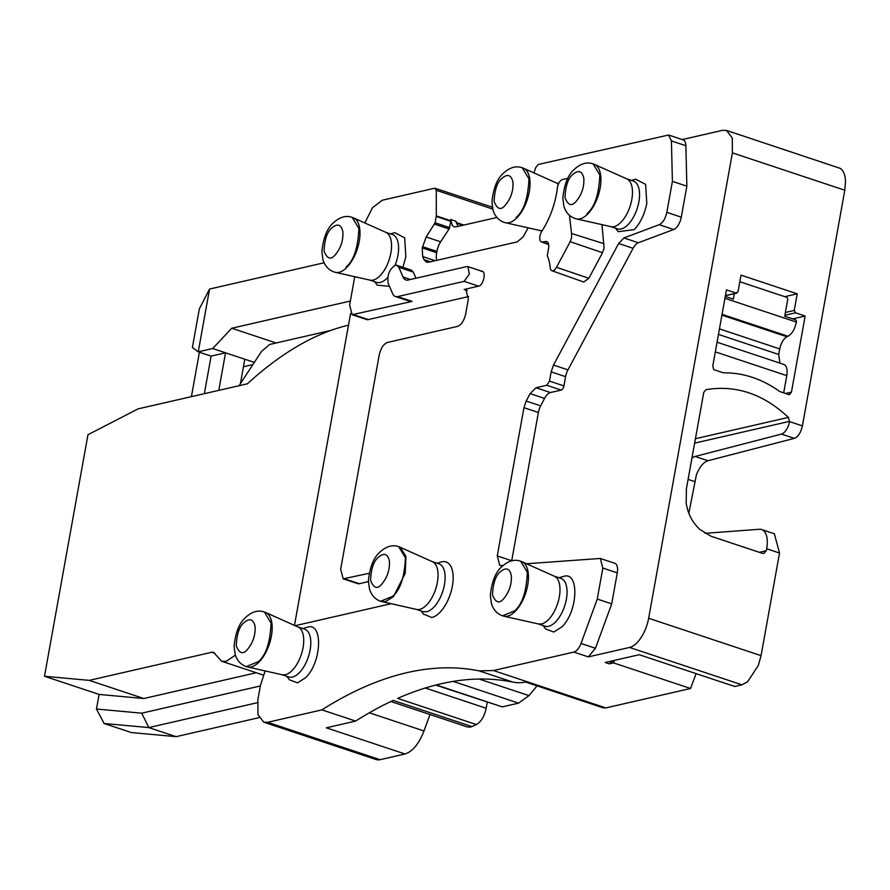 <?xml version="1.0" encoding="UTF-8"?>
<svg xmlns="http://www.w3.org/2000/svg" width="890" height="890" viewBox="0 0 890 890"><rect width="100%" height="100%" fill="white"/><g stroke="black" fill="none" stroke-linecap="round" stroke-linejoin="round"><path stroke-width="1.33" d="M721.912 315.149L786.949 336.776L788.017 336.264C792.089 333.806 794.892 329.078 796.428 322.08A1.936 1.624 -102.9 0 0 795.148 319.699L784.713 316.228L787.706 299.607A1.936 1.624 -102.9 0 0 786.437 297.227L739.846 281.73M786.949 336.776C783.456 338.879 781.053 342.939 779.729 348.925L778.739 354.476L779.874 363.109M715.304 351.873L786.793 375.647C787.739 368.76 786.471 364.967 782.977 364.266M786.793 375.647L783.69 392.868M725.272 296.47L733.327 299.14L734.306 293.689M416.031 609.294A25.187 12.249 -71.6 0 0 416.609 609.45A25.187 12.249 -71.6 0 0 419.657 609.405A25.187 12.249 -71.6 0 0 436.467 586.388A25.187 12.249 -71.6 0 0 432.484 561.724L399.421 546.961M416.32 609.383L423.095 611.641L426.722 611.753A25.187 12.249 -71.6 0 0 443.698 588.145A25.187 12.249 -71.6 0 0 438.993 563.848L432.206 561.601M437.068 563.214L441.218 561.979A29.214 14.218 108.4 0 1 441.841 561.824A29.203 14.218 108.4 0 1 453.132 579.323A29.203 14.218 108.4 0 1 439.882 612.398A29.214 14.218 108.4 0 1 431.817 617.515L423.451 614.056M415.953 278.236L413.294 272.106L411.347 270.115L396.896 265.298M369.183 573.305L343.184 578.823L340.67 569.222L379.218 354.988C380.809 348.168 383.534 343.996 387.395 342.483L457.505 326.407C461.387 324.872 464.113 320.7 465.681 313.903L468.34 299.129L465.815 289.528L464.157 289.473L478.586 286.157C483.826 285.378 486.641 269.726 481.245 271.383M295.135 625.703L391.055 603.709M526.502 563.748L600.305 558.464L602.83 568.065L597.257 599.059L581.003 643.47C579.078 648.332 576.698 651.202 573.872 652.092L493.449 670.537L479.154 670.882C456.381 666.276 432.351 666.855 407.075 672.629C379.351 679.014 350.972 691.43 321.913 709.864L267.645 722.313L263.752 722.157L257.955 714.581L257.866 699.763L260.459 685.356L265.131 670.927M533.9 172.894L535.769 167.476L538.194 164.483L668.59 135.024L671.416 140.92L672.406 181.371L666.832 212.365C665.397 218.718 662.85 222.834 659.201 224.703L623.912 237.941L618.628 243.493L553.491 365.078L551.144 371.864L549.486 381.098L546.749 385.27L536.014 387.728L530.095 393.614L526.201 401.045L523.943 407.665L497.265 555.916L499.791 565.528L503.072 565.506M364.844 222.956L372.487 207.715L382.344 200.217L434.776 188.191L436.278 190.293L436.311 215.903L435.121 222.789L426.199 236.996L422.205 247.921L422.672 256.576L423.996 259.635L426.477 262.172L428.424 262.25L517.301 241.869L523.086 236.907L528.193 227.84M434.776 188.191L492.348 207.17M354.743 276.701L349.636 305.103L352.162 314.704L412.126 301.399L397.663 296.593L464.135 281.351L469.353 274.087L467.918 266.611L466.794 266.577L408.121 280.027A15.497 7.543 -71.6 0 1 405.885 279.961A15.497 7.543 -71.6 0 1 403.059 277.046L398.842 267.3L396.896 265.309L395.36 265.253C389.319 269.158 386.939 275.255 388.24 283.51L392.612 293.6A15.497 7.543 -71.6 0 0 395.438 296.526A15.497 7.543 -71.6 0 0 397.663 296.593M395.438 296.526L409.889 301.332L412.126 301.399M286.847 676.333L289.428 679.804L297.482 682.852L305.548 677.735C321.768 662.494 323.281 621.977 307.506 627.15L302.745 628.54M543.111 625.537L545.703 629.008L553.758 632.056L561.824 626.938C578.033 611.697 579.557 571.18 563.77 576.353L559.009 577.744M402.914 267.3L405.851 256.798L404.694 237.819L394.704 232.679L390.554 233.903M374.657 281.696L377.249 285.167L389.464 286.346M588.824 278.281L556.484 267.289A7.076 3.438 108.4 0 1 551.889 270.716L583.784 282.041L588.824 278.281L602.519 252.704L604.087 248.177L601.996 224.647M615.591 228.218L618.183 231.689L634.303 229.62C640.477 222.901 644.649 214.134 646.785 203.321L645.628 184.341L635.638 179.202L631.488 180.436M352.151 314.715L366.602 319.521A11.626 5.652 -71.6 0 0 368.282 319.577L468.63 296.559M343.184 578.834L357.635 583.64A11.626 5.652 -71.6 0 0 359.315 583.695L368.416 581.604M267.645 722.313L380.052 759.693A27.123 13.194 108.4 0 1 376.147 759.559L263.74 722.179M380.052 759.693L404.983 753.975C412.537 751.594 418.878 743.929 423.985 730.968L430.015 714.514M321.913 709.864L355.633 721.078L326.307 727.809L404.983 753.975M470.398 727.097L471.889 726.585A619.852 301.61 108.4 0 1 476.35 724.56L397.674 698.394A619.852 301.61 108.4 0 1 440.795 683.843A619.852 301.61 108.4 0 1 512.885 682.096A122.909 59.808 108.4 0 0 527.169 681.751L605.856 707.917L690.551 688.493L613.466 662.861L609.205 663.84L613.433 660.614M355.633 721.078A619.852 301.61 108.4 0 1 393.202 700.419L471.889 726.585M609.205 663.84L605.189 662.505L639.209 654.706L734.751 686.479L741.971 684.822L629.564 647.442L588.323 656.898L595.455 648.276L611.708 603.865L617.282 572.871A11.626 5.652 108.4 0 0 614.768 563.27L600.316 558.464M597.257 599.059L611.708 603.865M511.694 560.878A11.626 5.652 108.4 0 1 511.717 560.722L538.394 412.471A11.626 5.652 108.4 0 1 540.664 405.851L544.547 398.42A11.626 5.652 108.4 0 1 550.465 392.534L561.212 390.076A3.872 1.88 108.4 0 0 563.937 385.904L565.595 376.67A11.626 5.652 108.4 0 1 567.953 369.884L633.079 248.299A11.626 5.652 108.4 0 1 638.364 242.748L673.652 229.509A11.626 5.652 108.4 0 0 681.284 217.171L686.857 186.177L685.867 145.726A11.626 5.652 108.4 0 0 683.042 139.819L668.59 135.013M672.406 181.371L686.857 186.177M682.263 139.563L722.613 130.307L726.518 130.463L732.303 138.039L732.392 152.858L648.654 618.272A27.123 13.194 108.4 0 1 629.564 647.442M436.756 260.336A13.561 6.597 108.4 0 1 436.656 252.727L436.89 251.425A13.561 6.597 108.4 0 1 440.65 241.802L449.038 228.975L434.587 224.169M436.311 215.903L450.774 220.709A1.936 0.946 108.4 0 1 450.718 221.265L449.572 227.595A1.936 0.946 108.4 0 1 449.038 228.975M450.774 220.709L450.763 219.496L455.914 221.21L456.214 222.522L463.846 225.059M297.883 626.927L304.658 629.185A25.187 12.249 108.4 0 1 309.364 653.482A25.187 12.249 108.4 0 1 292.398 677.09A25.187 12.249 108.4 0 1 288.772 676.979L281.985 674.72M554.147 576.13L560.934 578.389A25.187 12.249 108.4 0 1 565.628 602.686A25.187 12.249 108.4 0 1 548.663 626.293A25.187 12.249 108.4 0 1 545.036 626.182L538.25 623.923M385.693 232.29L392.479 234.548A25.187 12.249 108.4 0 1 397.93 255.363A25.187 12.249 108.4 0 1 395.038 265.342M387.751 277.413A25.187 12.249 108.4 0 1 380.208 282.453A25.187 12.249 108.4 0 1 376.581 282.341L369.795 280.083M551.889 270.716A7.076 3.438 108.4 0 1 550.231 267.757A51.042 24.831 -71.6 0 0 547.261 255.653L548.54 248.533A8.422 4.094 -71.6 0 0 546.749 241.579A8.422 4.094 -71.6 0 0 545.659 241.502L542.377 242.047A7.076 3.438 108.4 0 1 541.454 241.98A7.076 3.438 108.4 0 1 541.899 231.144A53.133 25.854 -71.6 0 0 556.528 193.586A53.133 25.854 -71.6 0 0 557.374 187.912A7.076 3.438 108.4 0 1 557.485 187.167A7.076 3.438 108.4 0 1 562.469 179.558L567.853 178.323M603.987 243.693L571.525 233.48L569.478 215.324M571.525 233.48L571.614 237.586L570.178 241.713L602.519 252.704M556.484 267.289L570.178 241.713M626.627 178.812L633.413 181.071A25.187 12.249 108.4 0 1 638.864 201.897A25.187 12.249 108.4 0 1 621.142 228.975A25.187 12.249 108.4 0 1 617.515 228.864L610.729 226.605M294.468 625.403L350.593 313.502M256.242 672.751L143.835 698.528L99.102 694.423L96.465 709.019L141.71 713.179L260.347 685.968M690.551 688.493L696.102 673.619M525.623 682.074L603.064 707.828L605.856 707.917M435.688 685.077L502.249 706.883L518.558 703.144L528.983 695.624L537.048 685.867M487.264 702.232L486.185 708.262C484.36 716.45 481.09 721.879 476.35 724.56M467.617 726.997L470.387 727.097M348.513 325.206C332.215 328.955 315.527 335.764 298.473 345.643C281.429 355.522 264.386 368.249 247.376 383.812L138.084 408.877L87.954 434.732L44.5 676.267L89.234 680.372L211.831 652.259L213.511 652.314L221.643 661.237L226.093 661.381L235.405 655.162M613.466 662.861L614.389 660.391M726.518 130.441L840.004 168.288C843.331 170.279 845.155 174.496 845.5 180.948L844.799 190.238L802.402 425.887C800.822 432.651 798.13 436.812 794.325 438.358L707.984 460.731C703.545 462.132 699.707 466.761 696.447 474.626L688.827 513.219M774.356 533.778L779.529 553.035L761.061 655.652L758.336 665.409L747.611 681.785L741.971 684.822M457.983 226.405L455.914 221.21M496.909 217.483L456.025 226.85L454.056 226.816L452.22 225.359L450.763 219.496M239.054 385.726L261.426 351.539L269.692 344.452L330.68 330.468M246.964 666.799A28.725 13.973 -71.6 0 0 247.72 667.01L282.275 674.787L285.334 674.742A25.187 12.249 -71.6 0 0 302.144 651.714A25.187 12.249 -71.6 0 0 298.15 627.049L265.821 612.576A28.725 13.973 -71.6 0 0 265.087 612.298M558.264 184.453A25.187 12.249 -71.6 0 0 556.016 182.795L523.687 168.321A28.725 13.973 -71.6 0 0 522.953 168.043M539.574 230.365A25.187 12.249 -71.6 0 0 540.141 230.532A25.187 12.249 -71.6 0 0 542.221 230.643M503.239 616.002A28.725 13.973 -71.6 0 0 503.985 616.225L538.55 623.99L541.598 623.946A25.187 12.249 -71.6 0 0 558.408 600.928A25.187 12.249 -71.6 0 0 554.426 576.253L522.096 561.779A28.725 13.973 -71.6 0 0 521.362 561.501M369.517 279.983A25.187 12.249 -71.6 0 0 370.095 280.15A25.187 12.249 -71.6 0 0 373.144 280.105A25.187 12.249 -71.6 0 0 390.866 253.016A25.187 12.249 -71.6 0 0 385.96 232.412L353.63 217.939A28.725 13.973 -71.6 0 0 352.907 217.661M610.451 226.516A25.187 12.249 -71.6 0 0 611.029 226.672A25.187 12.249 -71.6 0 0 614.078 226.627A25.187 12.249 -71.6 0 0 631.8 199.538A25.187 12.249 -71.6 0 0 626.894 178.935L594.565 164.461A28.725 13.973 -71.6 0 0 593.841 164.183M89.234 680.372L143.835 698.528M44.5 676.267L99.102 694.423M104.074 723.481L131.375 732.559L176.109 736.664L148.808 727.586L104.074 723.481L96.465 709.019M141.71 713.179L148.808 727.586L257.433 702.677M259.068 717.64L176.109 736.664M759.359 552.323L766.323 550.732L766.679 548.763A23.24 11.314 -71.6 0 0 761.64 529.55A23.24 11.314 -71.6 0 0 759.359 529.272L705.025 533.332M766.323 550.732L763.976 553.435L762.452 553.357L711.066 536.258L699.974 529.55C692.431 522.586 687.825 513.764 686.179 503.05L686.39 488.91L703.768 392.345L706.115 389.631M691.942 458.072A19.369 9.423 -71.6 0 1 695.135 456.459L781.487 434.086A11.626 5.652 -71.6 0 0 789.552 421.615L788.373 417.41C763.553 394.07 736.175 384.803 706.226 389.609L706.004 389.664M792.69 318.887L805.15 316.028L791.455 392.123L789.374 394.748L779.729 391.544C762.096 378.884 743.306 372.643 723.37 372.81L713.724 369.595L712.779 365.957L726.462 289.862L736.097 293.066L738.044 291.753L741.025 275.132L797.229 293.822L784.78 296.682M725.406 295.736L736.864 293.11L725.45 295.502M805.15 316.028L795.515 312.824L794.236 310.443L797.229 293.822M240.411 383.646L244.806 359.215L225.537 352.807L211.108 356.122L204.344 393.68M218.784 390.376L225.537 352.807L212.688 348.535L231.756 328.232L276.123 342.984M191.417 396.64L199.416 352.229M211.108 356.122L198.259 351.85L192.396 347.501L199.338 308.908L209.562 289.05L198.259 351.85L212.688 348.535M254.329 362.386L244.806 359.215M243.46 366.747L252.893 364.577M350.371 301.031L231.756 328.232M324.105 262.784L209.562 289.05M722.068 314.326L788.017 336.264M724.95 298.317L796.428 322.08M719.443 328.877L779.729 348.925M718.452 334.418L778.739 354.476M398.698 546.671C392.368 544.435 385.971 546.382 379.496 552.523C373.544 557.83 369.839 567.253 368.404 580.781L369.472 588.969C371.319 595.121 375.002 599.215 380.542 601.262L392.624 596.356C400.266 589.959 404.538 577.087 405.417 557.741L398.698 546.671L400.155 547.239L405.962 556.372L405.195 573.416L393.458 596.6L385.526 601.629L381.298 601.473M389.397 561.089C387.717 553.658 383.979 552.445 378.183 557.429C373.633 561.234 371.097 568.91 370.563 580.436C373.689 588.212 377.427 589.436 381.777 584.107C387.339 577.421 389.887 569.756 389.397 561.089M413.294 272.106L398.842 267.3M403.059 277.046L410.446 279.493M478.586 286.157L464.135 281.351M368.282 319.577L353.831 314.771M467.183 290.474L464.157 289.473M359.315 583.695L344.864 578.889M479.154 670.882L512.885 682.096M493.449 670.537L527.169 681.751M588.323 656.898L573.872 652.092M581.003 643.47L595.455 648.276M602.83 568.065L617.282 572.871M497.265 555.916L511.717 560.722M538.394 412.471L523.943 407.665M526.201 401.045L540.664 405.851M544.547 398.42L530.095 393.614M536.014 387.728L550.465 392.534M546.749 385.27L561.212 390.076M549.486 381.098L563.937 385.904M565.595 376.67L551.144 371.864M553.491 365.078L567.953 369.884M633.079 248.299L618.628 243.493M623.912 237.941L638.364 242.748M659.201 224.703L673.652 229.509M666.832 212.365L681.284 217.171M671.416 140.92L685.867 145.726M423.996 259.635L430.46 261.782M435.121 260.714L422.672 256.576M422.205 247.921L436.656 252.727M422.439 246.619L436.89 251.425M426.199 236.996L440.65 241.802M435.121 222.789L449.572 227.595M436.267 216.459L450.718 221.265M436.278 190.293L492.749 209.072M547.662 242.202L545.659 241.502M548.585 244.249L542.377 242.047M369.339 712.801L423.985 730.968M425.298 688.015L486.185 708.262M648.654 618.272L761.061 655.652M732.392 152.858L844.799 190.238M456.459 223.179L462.822 225.292M214.879 653.271L211.831 652.259M479.132 679.048L528.983 695.624M453.21 681.406L518.558 703.144M436.267 684.933L502.249 706.883M802.402 425.887L789.552 421.615M766.679 548.763L779.529 553.035M794.325 438.358L781.487 434.086M695.135 456.459L707.984 460.731M694.523 481.523L688.115 479.387M246.207 666.599L247.72 667.01A28.725 13.973 -71.6 0 0 251.203 666.966A28.725 13.973 -71.6 0 0 259.135 661.926A28.725 13.973 -71.6 0 0 271.762 633.847A28.725 13.973 -71.6 0 0 265.821 612.576L264.363 612.009C258.033 609.772 251.636 611.719 245.162 617.849C239.21 623.167 235.516 632.579 234.081 646.107L235.138 654.306C236.985 660.447 240.678 664.552 246.207 666.599L258.3 661.682C265.943 655.285 270.204 642.413 271.094 623.067L264.363 612.009M529.283 191.817A28.725 13.973 -71.6 0 0 523.687 168.321L522.23 167.754C515.9 165.518 509.503 167.465 503.028 173.595C497.076 178.912 493.383 188.324 491.947 201.852L493.004 210.051C494.851 216.192 498.545 220.297 504.074 222.344L505.587 222.756A28.725 13.973 -71.6 0 0 517.001 217.672A28.725 13.973 -71.6 0 0 529.283 191.817M504.83 222.544A28.725 13.973 -71.6 0 0 505.587 222.756L540.141 230.532M502.483 615.802L503.985 616.225A28.725 13.973 -71.6 0 0 507.467 616.169A28.725 13.973 -71.6 0 0 515.399 611.141A28.725 13.973 -71.6 0 0 528.037 583.05A28.725 13.973 -71.6 0 0 522.096 561.779L520.628 561.212C514.309 558.976 507.901 560.923 501.437 567.052C495.474 572.37 491.781 581.793 490.346 595.31L491.402 603.509C493.249 609.661 496.943 613.755 502.483 615.802L514.565 610.896C522.207 604.488 526.468 591.616 527.358 572.281L520.628 561.212M359.226 241.435A28.725 13.973 -71.6 0 0 353.63 217.939L352.173 217.371C345.843 215.135 339.446 217.082 332.971 223.212C327.019 228.53 323.326 237.953 321.891 251.47L322.948 259.669C324.794 265.81 328.488 269.915 334.017 271.962L335.53 272.373A28.725 13.973 -71.6 0 0 346.944 267.289A28.725 13.973 -71.6 0 0 359.226 241.435M334.774 272.162A28.725 13.973 -71.6 0 0 335.53 272.373L370.095 280.15M600.16 187.957A28.725 13.973 -71.6 0 0 594.565 164.461L593.107 163.893C586.777 161.657 580.38 163.604 573.905 169.734C567.953 175.052 564.26 184.475 562.825 197.992L563.882 206.191C565.729 212.343 569.422 216.437 574.951 218.484L576.464 218.907A28.725 13.973 -71.6 0 0 587.878 213.822A28.725 13.973 -71.6 0 0 600.16 187.957M575.708 218.684A28.725 13.973 -71.6 0 0 576.464 218.907L611.029 226.672M789.608 421.348L694.634 443.12M788.373 417.41L695.424 438.714M785.392 312.468L794.236 310.443M795.515 312.824L784.891 315.26M791.455 392.123L785.536 393.48M516.167 217.427C523.809 211.03 528.07 198.159 528.96 178.812L522.23 167.754M346.11 267.045C353.753 260.648 358.014 247.776 358.904 228.43L352.173 217.371M587.044 213.578C594.687 207.17 598.948 194.298 599.838 174.963L593.107 163.893M255.074 626.427C253.394 618.995 249.656 617.771 243.86 622.755C239.299 626.571 236.762 634.236 236.239 645.773C239.354 653.549 243.092 654.773 247.442 649.433C253.016 642.758 255.552 635.082 255.074 626.427M501.726 178.501C497.165 182.316 494.629 189.982 494.106 201.518C497.221 209.295 500.959 210.518 505.309 205.178C510.882 198.503 513.419 190.827 512.94 182.172C511.261 174.74 507.522 173.517 501.726 178.501M511.338 575.63C509.659 568.198 505.921 566.975 500.124 571.959C495.574 575.774 493.027 583.451 492.504 594.976C495.63 602.752 499.368 603.976 503.718 598.647C509.28 591.961 511.817 584.285 511.338 575.63M331.67 228.118C327.12 231.934 324.572 239.599 324.049 251.136C327.164 258.912 330.902 260.136 335.252 254.796C340.826 248.121 343.362 240.445 342.884 231.789C341.204 224.358 337.466 223.134 331.67 228.118M572.604 174.64C568.054 178.456 565.506 186.132 564.983 197.658C568.098 205.434 571.836 206.658 576.186 201.329C581.76 194.643 584.296 186.978 583.818 178.311C582.138 170.88 578.4 169.656 572.604 174.64M717.051 342.216L783.856 364.433M380.542 601.262L416.609 609.45M421.181 611.007L423.762 614.467M482.358 271.417L468.029 266.655M541.454 241.98L548.641 244.539M558.62 183.629L555.749 182.672M541.899 231.144L539.852 230.465M221.632 661.237L263.574 675.187M390.888 701.509L467.606 727.019M774.489 533.822L761.64 529.55"/></g></svg>
